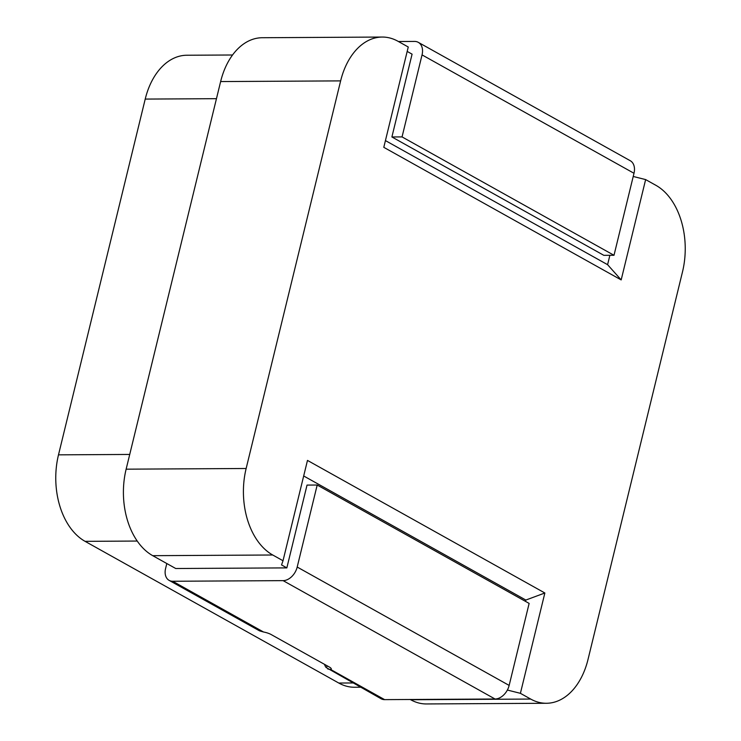 <?xml version="1.0" encoding="UTF-8"?>
<svg xmlns="http://www.w3.org/2000/svg" width="741" height="741" viewBox="0 0 741 741"><rect width="100%" height="100%" fill="white"/><g stroke="black" fill="none" stroke-linecap="round" stroke-linejoin="round"><path stroke-width="1.11" d="M152.729 555.676L272.734 555L283.016 560.742L281.543 564.929L286.841 567.893L175.728 568.514L152.729 555.676A67.274 44.692 -90.3 0 1 126.137 469.173L220.633 81.566A67.274 44.692 -90.3 0 1 262.221 37.726L382.226 37.05A67.274 44.692 -90.3 0 1 397.973 41.264L408.254 47.007L383.792 147.329L621.18 279.913L607.592 264.676L609.871 255.312M633.222 176.469L645.633 179.591L655.915 185.324A67.274 44.692 -90.3 0 1 682.507 271.827L588.021 659.434A67.274 44.692 -90.3 0 1 546.432 703.274L426.427 703.95A67.274 44.692 -90.3 0 1 410.681 699.736L410.236 699.485M407.18 51.416L412.079 54.158L391.896 136.965L603.841 255.339L614.002 255.284L402.048 136.909L422.046 54.899L634 173.274A14.44 10.105 -60.8 0 0 630.248 160.723L418.295 42.348A14.44 10.105 119.2 0 1 422.046 54.899M546.432 703.274A67.274 44.692 -90.3 0 1 530.686 699.059L520.404 693.326L507.372 690.047M272.734 555A67.274 44.692 -90.3 0 1 246.142 468.497L340.628 80.889A67.274 44.692 -90.3 0 1 382.226 37.05M283.016 560.742L307.478 460.411L544.857 592.995L520.404 693.326M645.633 179.591L621.18 279.913M232.544 54.991L186.806 55.242A67.274 44.692 89.7 0 0 145.217 99.081L58.493 454.844A67.274 44.692 89.7 0 0 85.085 541.347L338.785 683.045A67.274 44.692 89.7 0 0 354.541 687.25L360.441 687.222M385.44 140.595L607.592 264.676M525.508 601.377L525.832 600.053L303.68 475.972M286.841 567.893L307.033 485.086L317.194 485.031L529.139 603.406L509.15 685.416L297.197 567.041A14.44 10.105 119.2 0 1 283.108 580.638L172.672 581.259A13.662 9.559 119.2 0 1 169.133 580.379A13.662 9.559 119.2 0 1 165.586 568.514L166.799 563.53M525.832 600.053L544.857 592.995M509.15 685.416A14.44 10.105 -60.8 0 1 495.053 699.013L384.625 699.634A13.662 9.559 -60.8 0 1 381.087 698.754L326.123 667.502A13.662 9.559 119.2 0 1 324.521 664.353M331.134 668.475L330.866 669.605A8.494 2.232 -166.3 0 0 331.283 669.104A8.494 2.232 -166.3 0 0 329.384 667.057L271.095 634.509A8.494 2.232 -166.3 0 0 263.527 631.999L259.545 630.86L169.133 580.379M384.625 699.634L330.866 669.605L327.781 668.975M317.194 485.031L297.197 567.041M327.42 665.964L326.123 667.502M398.417 41.515L414.552 41.422A14.44 10.105 119.2 0 1 418.295 42.348M634 173.274L614.002 255.284M402.048 136.909L391.896 136.965M410.681 699.736L530.686 699.059M126.137 469.173L246.142 468.497M220.633 81.566L340.628 80.889M145.217 99.081L216.455 98.683M338.785 683.045L352.809 682.961M85.085 541.347L137.242 541.05M58.493 454.844L129.731 454.446M495.053 699.013L283.108 580.638M172.672 581.259L263.527 631.999"/></g></svg>
